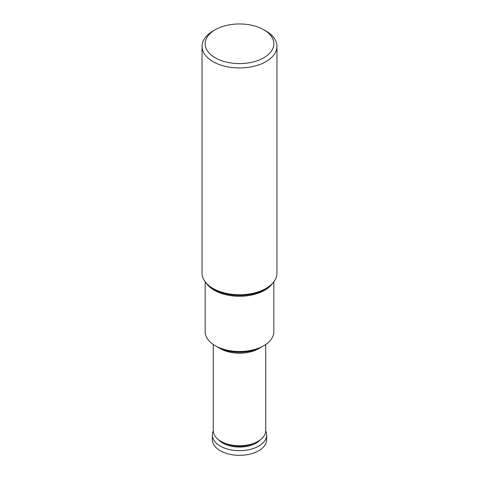 <?xml version="1.0" encoding="UTF-8"?>
<svg xmlns="http://www.w3.org/2000/svg" width="479" height="479" viewBox="0 0 479 479"><rect width="100%" height="100%" fill="white"/><g stroke="black" fill="none" stroke-linecap="round" stroke-linejoin="round"><path stroke-width="0.72" d="M213.287 430.908A27.159 15.681 0 0 0 212.341 435.004L212.341 439.644A27.159 15.681 0 0 0 220.298 450.727A27.159 15.681 0 0 0 249.894 454.128A27.159 15.681 0 0 0 266.659 439.644L266.659 435.004A27.159 15.681 0 0 0 265.713 430.908M212.341 435.004A27.159 15.681 0 0 0 220.298 446.093A27.159 15.681 0 0 0 249.894 449.488A27.159 15.681 0 0 0 266.659 435.004M218.711 439.848A23.537 13.586 0 0 0 222.855 443.081A23.537 13.586 0 0 0 260.289 439.848M225.142 443.285A22.723 13.119 0 0 0 253.858 443.285M213.281 344.479L213.281 430.621A26.219 15.136 0 0 0 220.957 441.327A26.219 15.136 0 0 0 249.535 444.608A26.219 15.136 0 0 0 265.719 430.621L265.719 344.479M220.298 348.628L217.37 346.934A31.297 18.07 0 0 0 217.37 346.94A31.297 18.07 0 0 0 217.37 346.94L220.298 348.628A27.159 15.681 0 0 0 258.702 348.628L263.779 345.694A34.338 19.825 0 0 0 273.838 331.678L273.838 281.784M205.162 281.784L205.162 331.678A34.338 19.825 0 0 0 215.221 345.694L217.37 346.934A31.297 18.07 0 0 0 261.63 346.934A31.297 18.07 0 0 1 217.37 346.94L215.221 345.694A34.338 19.825 0 0 0 263.779 345.694M215.221 29.758L213.011 31.033A37.458 21.627 0 0 0 202.042 46.325L202.042 273.144A37.458 21.627 0 0 0 205.581 282.317A37.446 21.621 0 0 0 205.593 282.329A37.446 21.621 0 0 0 239.5 294.777A37.446 21.621 0 0 0 273.407 282.329A37.446 21.621 0 0 0 273.413 282.323A37.458 21.627 0 0 0 276.958 273.144L276.958 46.325A37.458 21.627 0 0 0 265.989 31.033L263.779 29.758A34.338 19.825 0 0 0 215.221 29.758A34.338 19.825 0 0 0 215.221 57.791A34.338 19.825 0 0 0 263.779 57.791A34.338 19.825 0 0 0 263.779 29.758M205.677 282.436A37.26 21.513 0 0 0 205.76 282.538A37.26 21.513 0 0 0 213.155 288.627A37.26 21.513 0 0 0 273.24 282.538A37.26 21.513 0 0 0 273.323 282.436M205.311 281.981L205.455 282.185A36.757 21.22 0 0 0 206.215 283.185A36.757 21.22 0 0 0 213.508 289.184A36.757 21.22 0 0 0 272.785 283.185A36.757 21.22 0 0 0 273.545 282.185L273.689 281.981M206.215 283.185L207.233 284.436A35.638 20.573 0 0 0 214.305 290.256A35.638 20.573 0 0 0 271.767 284.436L272.785 283.185M205.593 282.329A37.446 21.621 0 0 0 239.5 294.777A37.446 21.621 0 0 0 273.407 282.329L273.419 282.317A37.458 21.627 0 0 1 213.011 288.436A37.458 21.627 0 0 1 205.581 282.317L205.76 282.538M202.042 46.325A37.458 21.627 0 0 0 213.011 61.617A37.458 21.627 0 0 0 253.834 66.306A37.458 21.627 0 0 0 276.958 46.325"/></g></svg>
